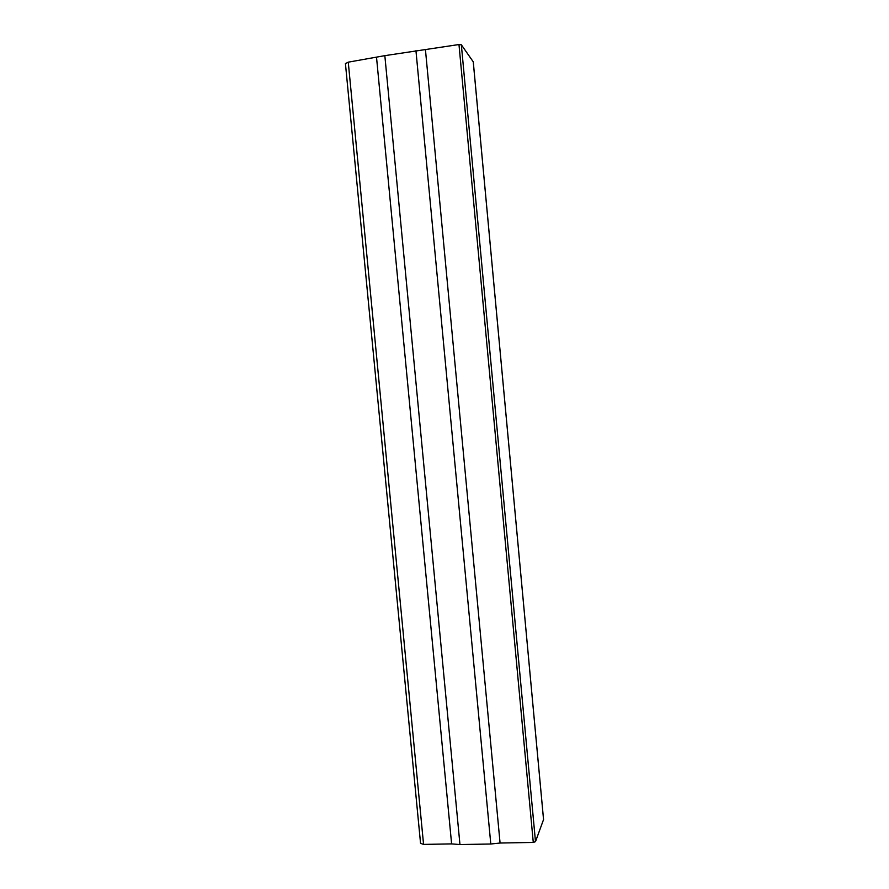 <?xml version="1.0" encoding="UTF-8"?>
<svg xmlns="http://www.w3.org/2000/svg" width="889" height="889" viewBox="0 0 889 889"><rect width="100%" height="100%" fill="white"/><g stroke="black" fill="none" stroke-linecap="round" stroke-linejoin="round"><path stroke-width="1.33" d="M473.259 61.852L461.347 44.783L458.98 44.528L384.837 55.651L348.266 62.163L345.432 63.608M543.546 819.58L535.489 841.661L533.278 842.439L500.074 843.028L425.464 49.873M500.074 843.028L490.795 844.005L415.952 50.684M490.795 844.005L459.957 844.55L384.837 55.651M459.957 844.55L451.612 843.894L376.558 57.663M451.612 843.894L423.564 844.406L420.553 843.317M533.278 842.439L458.98 44.528M423.564 844.406L348.266 62.163M543.568 819.791L473.237 61.674M535.489 841.661L461.347 44.783M420.564 843.45L345.421 63.497M543.568 819.658L473.27 61.786"/></g></svg>
